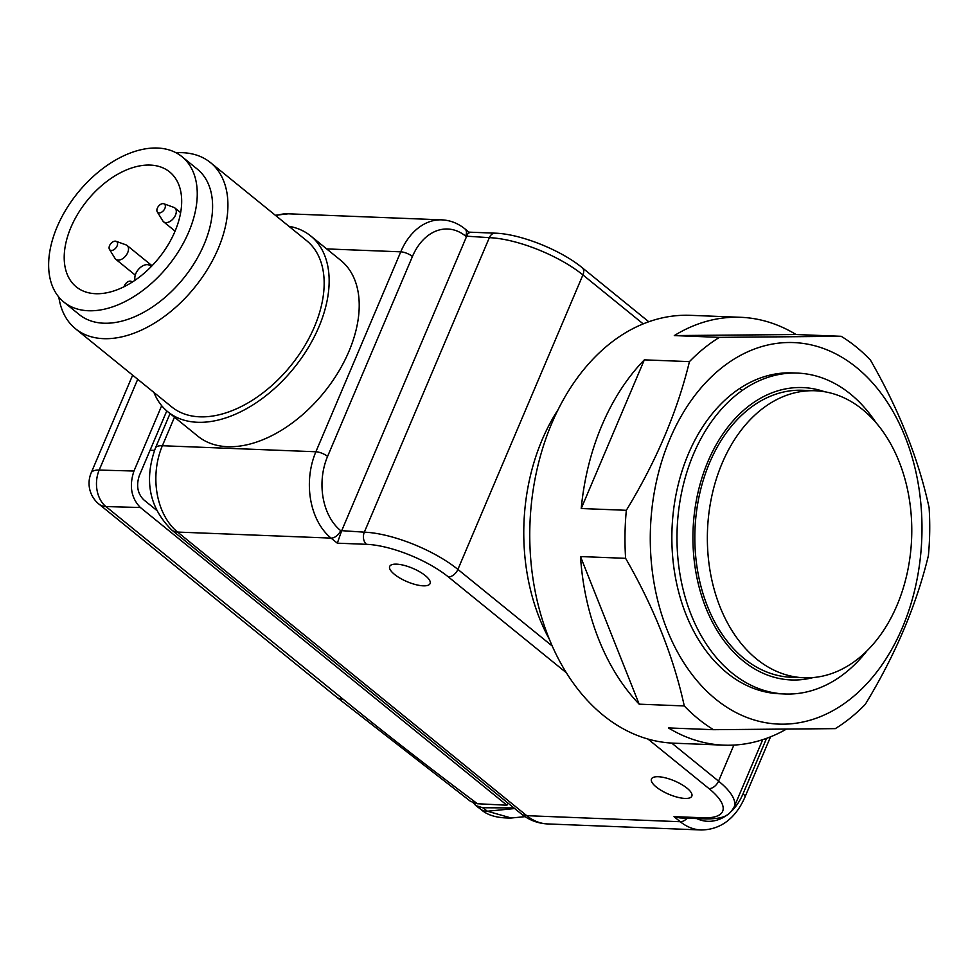 <?xml version="1.0" encoding="UTF-8"?>
<svg xmlns="http://www.w3.org/2000/svg" width="978" height="978" viewBox="0 0 978 978"><rect width="100%" height="100%" fill="white"/><g stroke="black" fill="none" stroke-linecap="round" stroke-linejoin="round"><path stroke-width="1.47" d="M124.096 286.725A5.355 3.325 129.1 0 1 130.196 281.138A5.355 3.325 129.1 0 1 130.966 281.273A5.355 3.325 129.1 0 1 132.091 282.214M116.089 241.297L126.028 244.879A8.924 5.538 129.1 0 1 127.067 245.466A8.924 5.538 129.1 0 1 127.702 252.63A8.924 5.538 129.1 0 1 118.155 260.136A8.924 5.538 129.1 0 1 115.82 259.317A8.924 5.538 129.1 0 1 115.037 258.412L109.487 249.414A5.355 3.325 129.1 0 1 109.573 245.661A5.355 3.325 129.1 0 1 116.089 241.297A5.355 3.325 129.1 0 1 117.091 245.955A5.355 3.325 129.1 0 1 113.24 250.038A5.355 3.325 129.1 0 1 109.487 249.414M163.864 203.779L173.803 207.36A8.924 5.538 129.1 0 1 174.842 207.947A8.924 5.538 129.1 0 1 175.49 215.111A8.924 5.538 129.1 0 1 165.93 222.617A8.924 5.538 129.1 0 1 163.595 221.798A8.924 5.538 129.1 0 1 162.813 220.894L157.275 211.896A5.355 3.325 129.1 0 1 158.179 206.664A5.355 3.325 129.1 0 1 163.082 203.632A5.355 3.325 129.1 0 1 163.864 203.779A5.355 3.325 129.1 0 1 164.634 208.95A5.355 3.325 129.1 0 1 159.145 212.935A5.355 3.325 129.1 0 1 157.275 211.896M174.952 231.431A74.035 45.942 129.1 0 1 76.26 286.86A74.035 45.942 129.1 0 1 70.942 227.348A74.035 45.942 129.1 0 1 169.622 171.92A74.035 45.942 129.1 0 1 174.952 231.431M57.152 226.81A93.668 58.118 129.1 0 1 181.994 156.688A93.668 58.118 129.1 0 1 188.742 231.982A93.668 58.118 129.1 0 1 63.888 302.092A93.668 58.118 129.1 0 1 57.152 226.81M181.994 156.688L197.348 169.157A93.668 58.118 129.1 0 1 204.084 244.439A93.668 58.118 129.1 0 1 79.242 314.561L63.888 302.092M176.052 152.764A107.042 66.418 129.1 0 1 210.478 162.593A107.042 66.418 129.1 0 1 218.192 248.632A107.042 66.418 129.1 0 1 75.514 328.767A107.042 66.418 129.1 0 1 58.827 297.08M210.478 162.593L306.713 240.747A107.042 66.418 129.1 0 1 314.427 326.799A107.042 66.418 129.1 0 1 171.749 406.934L75.514 328.767M151.052 266.786A10.709 6.638 -50.9 0 0 150.062 265.637A10.709 6.638 -50.9 0 0 139.487 268.302A10.709 6.638 -50.9 0 0 135.16 280.185M394.489 574.379A21.932 7.249 23 0 1 389.696 566.421A21.932 7.249 23 0 1 404.11 565.37A21.932 7.249 23 0 1 425.296 575.59A21.932 7.249 23 0 1 430.088 583.56A21.932 7.249 23 0 1 415.674 584.612A21.932 7.249 23 0 1 394.489 574.379M656.226 786.972A21.932 7.249 23 0 1 651.446 779.014A21.932 7.249 23 0 1 665.859 777.962A21.932 7.249 23 0 1 687.045 788.182A21.932 7.249 23 0 1 691.825 796.153A21.932 7.249 23 0 1 677.412 797.204A21.932 7.249 23 0 1 656.226 786.972M153.925 392.459A113.289 70.294 -50.9 0 0 167.849 411.811A113.289 70.294 -50.9 0 0 318.852 327.007A113.289 70.294 -50.9 0 0 310.698 235.942A113.289 70.294 -50.9 0 0 288.901 226.273M167.849 411.811L197.923 436.237A113.289 70.294 -50.9 0 0 348.914 351.42A113.289 70.294 -50.9 0 0 340.76 260.356L310.698 235.942M468.914 233.192C469.208 231.175 468.389 232.361 466.457 236.774L341.456 531.262L337.337 543.181L331.077 538.108L177.568 532.069L526.751 815.676L680.26 821.716L674.013 816.63L703.158 817.779A62.445 20.636 -157 0 0 709.013 788.623L647.962 739.05M465.638 236.114A8.924 5.538 129.1 0 0 465.002 228.938L468.927 232.141L495.112 233.167A8.924 6.345 92.2 0 0 489.342 237.666L465.638 236.114A54.413 38.704 92.2 0 0 412.447 256.481L327.581 456.42A54.413 38.704 92.2 0 0 340.637 530.602L364.329 532.166L489.342 237.666A71.357 23.582 -157 0 1 582.912 274.928L457.9 569.416L552.191 645.993M703.158 817.779A8.924 6.345 -87.8 0 0 706.104 818.941L679.906 817.914L674.013 816.63M803.94 677.766L791.398 677.277A143.619 102.14 -87.8 0 1 744.075 658.549A143.619 102.14 -87.8 0 1 699.38 495.112A143.619 102.14 -87.8 0 1 802.681 390.271L815.212 390.76A143.619 102.14 92.2 0 0 711.911 495.601A143.619 102.14 92.2 0 0 756.605 659.038A143.619 102.14 92.2 0 0 803.94 677.766A143.619 102.14 92.2 0 0 907.229 572.925A143.619 102.14 92.2 0 0 862.535 409.489A143.619 102.14 92.2 0 0 815.212 390.76M824.552 391.726A146.297 104.047 92.2 0 0 701.385 479.697A146.297 104.047 92.2 0 0 743.097 660.871A146.297 104.047 92.2 0 0 813.329 677.534M875.958 422.594A160.563 114.194 92.2 0 0 850.469 394.048A160.563 114.194 92.2 0 0 797.559 373.107A160.563 114.194 92.2 0 0 682.069 490.32A160.563 114.194 92.2 0 0 732.045 673.035A160.563 114.194 92.2 0 0 784.955 693.989A160.563 114.194 92.2 0 0 866.997 650.798M513.902 807.914L482.729 807.742L475.834 805.615L473.328 802.914M514.673 808.549L487.411 811.227A26.761 14.927 126.5 0 1 481.042 809.478L481.042 809.478C487.435 815.383 497.496 818.231 511.237 818.011L487.411 811.227L482.729 807.742M161.688 405.699L133.962 471.029C129.047 485.883 131.186 498.046 140.38 507.509L506.934 805.224L477.435 803.745L470.601 801.422L336.383 696.947A26.761 16.602 -50.9 0 0 343.388 699.429A2649.341 875.652 -157 0 0 477.435 803.745M507.863 803.024L506.934 805.224M166.773 410.919L139.389 475.43C136.076 485.357 137.495 493.462 143.68 499.758L156.37 510.076M140.38 507.509L105.93 506.567A26.761 19.316 -88.4 0 1 99.181 470.076L133.962 471.029M856.532 367.496A190.893 135.771 -87.8 0 1 902.339 627.729A190.893 135.771 -87.8 0 1 715.737 699.184A190.893 135.771 -87.8 0 1 669.918 438.963A190.893 135.771 -87.8 0 1 856.532 367.496M723.842 745.15A214.084 152.262 92.2 0 1 668.414 727.925L713.537 729.698A214.084 152.262 -87.8 0 1 698.414 718.989A214.084 152.262 -87.8 0 1 684.282 705.945L639.172 704.172A214.084 152.262 92.2 0 1 580.504 556.555L625.614 558.328A214.084 152.262 -87.8 0 1 626.336 510.296L581.225 508.523A214.084 152.262 92.2 0 1 644.331 359.855L689.441 361.628A214.084 152.262 -87.8 0 1 719.417 337.361L674.294 335.588A214.084 152.262 92.2 0 1 740.652 317.3L690.517 315.332A214.084 152.262 92.2 0 0 536.543 471.628A214.084 152.262 92.2 0 0 603.169 715.248A214.084 152.262 92.2 0 0 673.708 743.182L723.842 745.15A214.084 152.262 92.2 0 0 785.921 729.392M713.537 729.698L835.298 728.634A214.084 152.262 -87.8 0 0 865.273 704.368C895.212 655.211 916.252 605.651 928.379 555.7A214.084 152.262 -87.8 0 0 929.1 507.668C918.562 459.049 899.002 409.843 870.432 360.063A214.084 152.262 -87.8 0 0 856.312 347.007A214.084 152.262 -87.8 0 0 841.19 336.298L719.417 337.361M741.324 389.757A160.563 114.194 92.2 0 0 739.735 388.486M797.559 373.107L792.437 372.899A160.563 114.194 92.2 0 0 676.947 490.125A160.563 114.194 92.2 0 0 726.923 672.84A160.563 114.194 92.2 0 0 779.833 693.781L784.955 693.989M841.19 336.298L796.068 334.525A214.084 152.262 92.2 0 0 740.652 317.3M625.614 558.328C654.001 607.656 673.549 656.849 684.282 705.945M580.504 556.555L639.172 704.172M689.441 361.628C677.314 411.591 656.275 461.151 626.336 510.296M644.331 359.855L581.225 508.523M796.068 334.525L674.294 335.588M549.22 639.001A178.412 126.883 -87.8 0 1 542.13 439.819A178.412 126.883 -87.8 0 1 558.242 409.427M643.218 323.901L582.912 274.928A8.924 5.538 129.1 0 0 582.265 267.752L648.793 321.786M174.475 417.203L162.372 445.736L315.882 451.763L400.76 251.823L326.664 248.913M671.727 743.084L718.561 781.129L733.867 745.077M696.727 818.574A54.413 38.704 92.2 0 0 727.595 814.613M731.593 811.129A54.413 38.704 92.2 0 0 743.011 793.843L766.569 738.341M566.311 672.73L448.352 576.922A62.445 20.636 -157 0 0 366.469 544.318L337.337 543.181M366.469 544.318A8.924 6.345 92.2 0 1 364.329 532.166A71.357 23.582 23 0 1 457.9 569.416A8.924 5.538 129.1 0 1 448.352 576.922M709.013 788.623A8.924 5.538 129.1 0 0 718.561 781.129A71.357 23.582 23 0 1 734.123 807.033L762.73 739.661M170.038 413.596L155.416 448.046A22.298 7.372 -157 0 1 162.372 445.736A63.338 45.049 92.2 0 0 177.568 532.069A22.298 13.839 129.1 0 1 171.737 530.003L520.919 813.623A22.298 13.839 129.1 0 0 526.751 815.676A63.338 45.049 92.2 0 0 547.619 823.941L701.14 829.967A63.338 45.049 -87.8 0 1 680.26 821.716A8.924 5.538 129.1 0 0 687.204 818.195M340.637 530.602A8.924 5.538 -50.9 0 1 331.077 538.108A63.338 45.049 -87.8 0 1 315.882 451.763A8.924 2.946 23 0 1 327.581 456.42M412.447 256.481A8.924 2.946 23 0 0 400.76 251.823A63.338 45.049 -87.8 0 1 441.799 219.854L288.278 213.815A63.338 45.049 92.2 0 0 275.918 215.735M743.011 793.843A8.924 2.946 23 0 1 744.955 797.082C737.29 814.833 723.451 829.76 701.14 829.967M155.685 508.584L154.475 508.523M150.086 450.235L154.475 450.381M336.383 696.947L98.937 504.086A26.761 16.602 -50.9 0 0 105.93 506.567L343.388 699.429M137.715 379.293L99.181 470.076A26.761 8.851 23 0 0 91.174 472.863A26.761 26.761 0 0 0 98.937 504.086M115.82 259.317L135.27 275.111M174.842 207.947L180.637 212.654M163.595 221.798L175.086 231.126M127.067 245.466L152.055 265.759M130.966 281.273L132.617 281.872M151.248 266.591L150.062 265.637M275.344 215.27L288.278 213.815M155.416 448.046C143.864 480.406 149.304 507.729 171.737 530.003M547.619 823.941C537.704 823.439 528.805 820.004 520.919 813.623M465.002 228.938C457.985 223.277 450.247 220.246 441.799 219.854M706.104 818.941C724.698 818.757 729.026 815.591 734.123 807.033M495.112 233.167C520.394 233.852 560.822 250.001 582.265 267.752M770.53 736.825L744.955 797.082M475.834 805.615L481.042 809.478M525.088 816.654L511.237 818.011M132.641 375.173L91.174 472.863"/></g></svg>
